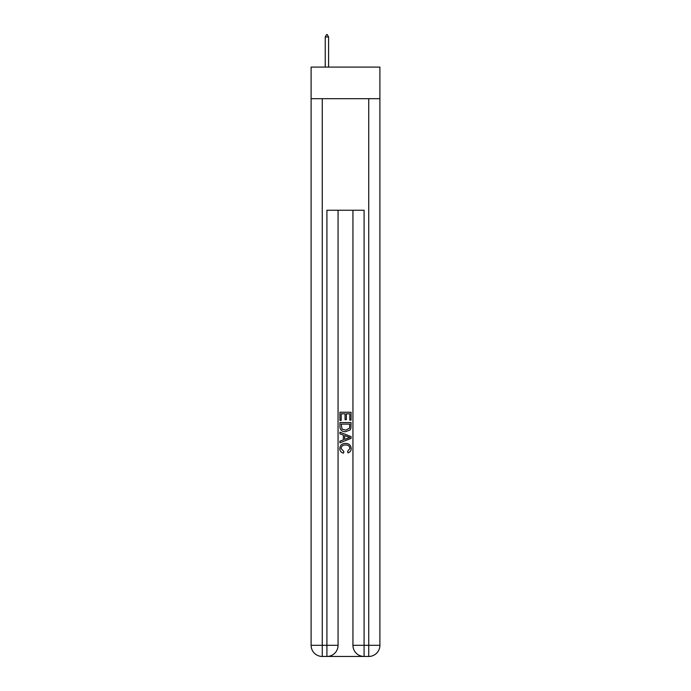 <?xml version="1.0" encoding="UTF-8"?>
<svg xmlns="http://www.w3.org/2000/svg" width="691" height="691" viewBox="0 0 691 691"><rect width="100%" height="100%" fill="white"/><g stroke="black" fill="none" stroke-linecap="round" stroke-linejoin="round"><path stroke-width="1.04" d="M379.895 98.692L379.895 67.087L311.105 67.087L311.105 98.692L379.895 98.692L379.895 645.299L368.744 645.299L368.744 98.692M327.741 656.45L363.259 656.45M322.256 98.692L322.256 645.299L326.912 645.299L326.912 656.45A11.151 11.151 0 0 0 338.063 645.299L338.063 210.245L338.063 645.299A11.151 11.151 0 0 1 326.912 656.45L322.256 656.45A11.151 11.151 0 0 1 311.105 645.299L311.105 98.692M364.088 656.45L364.088 645.299L352.937 645.299A11.151 11.151 0 0 0 364.088 656.45L368.744 656.45L368.744 645.299L364.088 645.299L364.088 210.245L326.912 210.245L326.912 645.299L338.063 645.299M352.937 645.299L352.937 210.245M368.744 656.45A11.151 11.151 0 0 0 379.895 645.299M339.92 420.404L339.92 412.251L351.08 412.251L351.08 420.119L349.793 420.119L349.793 413.823L346.355 413.823L346.355 419.687L345.068 419.687L345.068 413.823L341.207 413.823L341.207 420.404L339.92 420.404M339.92 426.546L339.92 422.546L351.08 422.546L350.916 428.334L350.121 429.957L345.56 431.702C341.993 431.72 340.11 430.001 339.92 426.546M341.207 424.119L342.002 429.059L345.586 430.13L349.56 428.23L349.793 424.119L341.207 424.119M339.92 433.844L339.92 432.177L351.08 436.608L351.08 438.379L339.92 442.81L339.92 441.143L343.358 439.873L343.358 435.114L339.92 433.844M347.728 436.729L344.645 435.589L344.645 439.398L349.793 437.498L347.728 436.729M341.069 448.45L343.859 451.577L343.496 453.158C341.129 452.536 339.894 451.016 339.782 448.597C340.084 445.177 342.019 443.449 345.586 443.432C349.007 443.501 350.89 445.22 351.218 448.571C351.166 450.774 350.087 452.208 347.979 452.864L347.642 451.292L349.931 448.494C349.603 446.084 348.152 444.918 345.586 445.004C342.978 444.866 341.475 446.015 341.069 448.45M328.579 36.968L327.189 34.55L326.627 34.55L325.236 36.968L328.579 36.968L328.579 67.087M325.236 36.968L325.236 67.087M322.256 656.45L322.256 645.299L311.105 645.299"/></g></svg>
